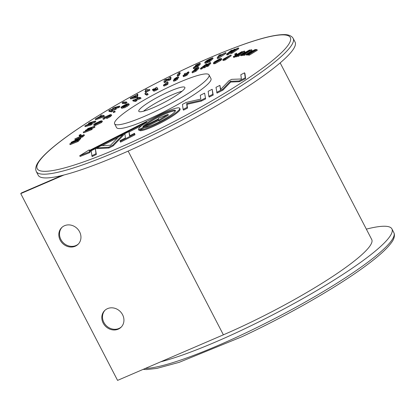 <?xml version="1.0" encoding="UTF-8"?>
<svg xmlns="http://www.w3.org/2000/svg" width="415" height="415" viewBox="0 0 415 415"><rect width="100%" height="100%" fill="white"/><g stroke="black" fill="none" stroke-linecap="round" stroke-linejoin="round"><path stroke-width="0.62" d="M366.346 229.137A144.659 21.456 152.6 0 1 391.91 228.909A144.659 21.456 152.6 0 1 238.526 331.699A144.659 21.456 152.6 0 1 160.776 361.781M95.429 121.035L87.939 124.567L91.793 123.457L90.662 124.21L84.8 125.901L92.28 122.368L88.436 123.478L89.567 122.726L95.429 121.035L95.813 121.782L91.938 123.732M88.436 123.478L88.68 123.95M84.8 125.901L85.189 126.648L91.051 124.957L90.662 124.21M91.793 123.457L92.182 124.204L91.051 124.957M94.345 121.761L94.734 122.508M255.624 49.52L250.567 52.663L256.48 49.541L256.906 49.551L257.29 50.298L249.337 55.154L248.891 55.143L248.507 54.396L253.586 51.294L247.745 54.381L248.134 55.128L247.376 54.37L252.372 51.268L246.614 54.355L247.003 55.102L246.562 55.091L246.173 54.344L255.194 49.515L255.816 49.893M256.906 49.551L248.948 54.407L249.337 55.154M246.614 54.355L246.173 54.344M247.589 54.785L247.003 55.102M247.745 54.381L247.376 54.37M248.725 54.816L248.134 55.128M248.948 54.407L248.507 54.396M249.944 49.976L245.322 53.011L251.091 49.826L251.656 49.748L252.045 50.495L244.705 55.216L244.119 55.294L243.73 54.547L248.419 51.533L242.713 54.681L243.102 55.428L242.604 55.496L242.22 54.749L246.79 51.751L241.203 54.884L241.587 55.631L241.001 55.709L240.612 54.962L249.374 50.049L249.944 49.976L250.141 50.35M251.656 49.748L244.321 54.469L244.705 55.216M241.203 54.884L240.612 54.962M242.433 55.159L241.587 55.631M242.713 54.681L242.22 54.749M243.947 54.962L243.102 55.428M244.321 54.469L243.73 54.547M242.277 51.616L238.335 54.438L243.787 51.247L244.534 51.066L244.923 51.813L238.578 56.233L237.805 56.419L237.416 55.672L241.468 52.855L236.083 55.999L236.472 56.746L235.819 56.907L235.43 56.16L239.325 53.374L234.096 56.487L234.48 57.234L233.707 57.426L233.318 56.679L241.525 51.802L242.277 51.616L242.485 52.01M244.534 51.066L238.189 55.486L238.578 56.233M234.096 56.487L233.318 56.679M235.632 56.549L234.48 57.234M236.083 55.999L235.43 56.16M237.624 56.072L236.472 56.746M238.189 55.486L237.416 55.672M236.254 53.219L234.869 54.158L236.254 53.219L236.462 54.282L235.43 54.593M235.046 53.846L235.258 54.905M236.643 53.966L236.462 54.282L236.643 53.966M230.875 54.946L224.966 59.179L222.741 59.796L223.561 59.008L230.875 54.946L231.264 55.693L225.355 59.926L223.13 60.543L222.741 59.796M226.279 57.861L224.266 58.956L226.279 57.861M224.634 58.873L224.266 58.956M224.966 59.179L225.355 59.926M223.908 59.537L224.297 60.284M220.407 59.661L214.7 62.878L213.362 63.08L214.373 61.923L220.033 58.728L221.408 58.499L220.407 59.661L220.79 60.408L215.084 63.625L213.746 63.827L213.362 63.08M215.66 62.136L219.307 60.066L219.945 59.288L215.473 61.508L214.809 62.266L215.66 62.136M221.408 58.499L221.797 59.246L220.79 60.408M218.513 60.632L216.635 61.705M214.7 62.878L215.084 63.625M215.473 61.508L215.774 62.089M219.094 59.459L219.379 60.009M206.966 63.91L205.544 65.7L210.41 62.494L210.794 63.241L208.226 66.167L207.044 66.649L206.654 65.902L208.299 64.035L204.621 66.737L205.01 67.484L204.009 67.894L203.62 67.147L205.036 65.378L201.581 67.987L201.97 68.734L200.787 69.217L200.398 68.47L205.814 64.382L206.966 63.91L207.246 64.45M210.41 62.494L207.837 65.42L208.226 66.167M201.581 67.987L200.398 68.47M203.744 67.391L201.97 68.734M204.621 66.737L203.62 67.147M206.794 66.172L205.01 67.484M207.837 65.42L206.654 65.902M193.089 70.955L196.005 69.352L196.793 68.537L194.433 69.57L194.998 68.989L198.609 67.412L198.998 68.159L195.984 71.261L192.368 72.838L191.984 72.091L192.544 71.515L195.449 69.922L193.089 70.955L193.224 71.214M198.609 67.412L195.595 70.514L195.984 71.261M194.433 69.57L194.63 69.953M195.595 70.514L191.984 72.091M188.643 71.826L186.558 74.508L185.173 75.141C183.42 75.961 182.725 76.111 183.093 75.597L184.945 74.29L184.25 73.844L185.676 73.19L186.46 73.564L187.341 72.428L188.643 71.826L189.032 72.578L186.947 75.255L185.562 75.888C183.809 76.708 183.114 76.858 183.482 76.344M183.378 76.604L183.093 75.597M184.405 75.12L186.07 74.057L184.322 75.105M186.558 74.508L186.947 75.255M184.25 73.844L184.587 74.493M176.064 79.026L173.906 79.182L176.38 77.512L178.383 76.92L175.223 78.534L177.376 78.388L175.166 79.877L175.55 80.624L173.714 81.231L173.325 80.484L176.043 79.058M175.166 79.877L173.325 80.484M177.765 79.135L177.392 78.285L177.765 79.135L175.55 80.624M176.142 77.932L176.37 78.368M177.148 77.678L177.464 78.414M178.383 76.92L178.766 77.667L177.537 78.425M173.906 79.182L174.58 79.722M156.844 87.275L157.612 88.566L156.206 89.298C154.432 90.231 153.446 90.579 153.249 90.346L154.37 89.313L152.378 89.599L153.825 88.846L155.843 88.514L155.516 87.964L156.844 87.275M155.988 88.753L154.536 89.681L156.144 89.017L155.988 88.753L156.128 89.023M157.612 88.566L158.001 89.313L156.59 90.045C154.821 90.978 153.835 91.326 153.638 91.093L153.249 90.34L153.638 91.093M153.234 90.278L152.767 90.346L152.378 89.599M155.516 87.964L155.812 88.53M156.206 89.298L156.59 90.045M146.142 92.913L147.756 93.754L148.139 94.501L146.843 95.201L145.234 94.355L144.845 93.608L146.142 92.913M147.756 93.754L146.459 94.454L146.843 95.201M146.459 94.454L144.845 93.608M140.649 97.618L134.87 99.699L136.509 99.932L135.223 100.648L132.727 100.3L138.501 98.22L136.867 97.992L138.154 97.271L140.649 97.618L141.033 98.365L136.571 100.046M136.867 97.992L137.194 98.62M132.727 100.3L133.116 101.047L135.612 101.395L135.223 100.648M136.509 99.932L136.898 100.679L135.612 101.395M139.414 98.308L139.803 99.055M127.426 104.502L123.566 105.877L122.415 106.868L124.92 105.726L121.533 107.635C120.542 107.708 121.019 107.127 122.954 105.903C125.46 104.528 127.255 103.802 128.344 103.714L128.754 104.113L125.045 106.515L125.429 107.262L123.722 108.009L123.333 107.262L126.098 105.643C127.447 104.793 127.784 104.388 127.115 104.435L127.296 104.788M125.045 106.515L123.333 107.262M126.783 105.586L127.172 106.333L125.429 107.262M128.344 103.714L129.138 104.86L127.172 106.333M128.733 104.461L129.138 104.86M121.917 108.382L121.081 107.532L121.917 108.382L121.694 107.62M123.478 107.547L122.077 108.367M124.92 105.726L125.143 106.157M126.393 105.467L125.076 106.027M115.033 111.832L113.907 112.315M114.644 111.085L113.347 111.879L114.644 111.085L114.856 112.143M113.518 111.568L113.736 112.626M109.104 115.37L105.332 117.066L102.91 118.638L104.393 117.295L110.193 114.68L111.272 114.644L109.887 115.956L110.276 116.703L106.722 118.555L106.432 117.481L108.938 116.179L109.799 115.354L109.104 115.37L109.368 115.884M109.887 115.956L106.339 117.808M111.272 114.644L111.661 115.391L110.276 116.703M102.91 118.638L103.299 119.385L104.746 118.737L104.357 117.99M105.332 117.066L105.721 117.819L104.746 118.737M108.564 116.408L105.721 117.819M100.492 120.993L102.007 120.827L101.053 121.823L95.149 124.625L93.634 124.785L94.579 123.805L100.492 120.993M99.916 122.166L100.523 121.543L99.491 121.668L97.266 122.575L95.128 124.069L96.135 123.955L99.916 122.166M102.007 120.827L102.396 121.574L101.442 122.57L95.538 125.372L94.018 125.532L93.634 124.785M98.967 122.736L97.084 123.618M101.053 121.823L101.442 122.57M95.149 124.625L95.538 125.372M99.491 121.668L99.792 122.249M97.266 122.575L97.655 123.322M95.715 123.457L95.995 123.997M94.625 126.326L87.861 129.464L91.886 128.385L91.113 128.966L83.218 132.11L88.981 129.542L85.34 130.512L86.045 129.983L91.466 127.675L87.383 128.977L88.167 128.391L94.625 126.326L95.014 127.073L92 128.608M87.383 128.977L87.57 129.335M85.34 130.512L85.542 130.912M83.218 132.11L83.607 132.857L91.502 129.713L91.113 128.966M91.886 128.385L92.27 129.132L91.502 129.713M93.842 126.912L94.231 127.659M80.749 135.332L79.54 135.964M80.36 134.585L79.156 135.217L80.785 134.579L81.174 135.326M79.156 135.217L79.587 135.212L79.971 135.959M74.799 138.984L84.017 134.642L84.406 135.389L82.684 136.909L81.169 137.531L80.785 136.784L81.35 136.286L74.799 138.984L75.182 139.731L81.055 137.313M84.017 134.642L82.3 136.162L82.684 136.909M82.3 136.162L80.785 136.784M80.427 137.899L74.259 141.064L79.244 139.129L73.061 142.314L78.129 140.286L77.693 140.737L69.756 143.906L76.075 140.628L71.027 142.589L71.442 142.153L80.427 137.899L80.816 138.646L79.457 139.533M71.027 142.589L71.219 142.968M69.756 143.906L70.14 144.653L78.082 141.484L77.693 140.737M78.129 140.286L78.518 141.033L78.082 141.484M78.881 139.507L79.265 140.254L78.342 140.701M79.244 139.129L79.633 139.876L79.265 140.254M79.996 138.351L80.38 139.098M232.193 50.137L229.381 52.487L234.195 49.416L235.243 49.037L233.08 51.159L237.245 48.322L238.407 47.907L238.796 48.654L232.203 53.146L231.036 53.561L230.652 52.814L233.048 50.469L227.736 53.862L228.126 54.609L226.974 55.019L226.59 54.272L231.041 50.547L232.193 50.137L232.41 50.557M238.407 47.907L231.819 52.399L232.203 53.146M235.243 49.037L235.492 49.515M227.736 53.862L226.59 54.272M230.719 52.949L228.126 54.609M231.819 52.399L230.652 52.814M194.21 66.924L197.39 65.186L198.095 64.413L195.403 65.612L195.906 65.062L200.014 63.225L200.404 63.972L197.732 66.919L193.618 68.75L193.229 68.003L193.727 67.453L196.902 65.726L194.21 66.924L194.345 67.183M200.014 63.225L197.343 66.172L197.732 66.919M195.403 65.612L195.6 65.985M197.343 66.172L193.229 68.003M180.235 73.248L179.015 75.53L177.537 76.241L177.148 75.494L178.372 73.206L179.851 72.501L180.235 73.248M179.851 72.501L178.632 74.783L179.015 75.53M178.632 74.783L177.148 75.494M171.016 77.724L170.705 79.561L169.263 80.277L166.078 80.754L165.876 81.963L164.371 82.71L163.982 81.963L164.299 80.126L165.741 79.405L168.921 78.928L169.123 77.724L170.627 76.977L171.016 77.724M170.627 76.977L170.316 78.814L170.705 79.561M170.316 78.814L168.879 79.53L165.694 80.007L165.486 81.216L165.876 81.963M165.486 81.216L163.982 81.963M165.694 80.007L166.078 80.754M168.879 79.53L169.263 80.277M145.297 89.962L146.801 89.163L147.89 89.962L149.519 89.412L149.908 90.159L145.603 92.446L144.965 91.513L146.386 90.761L145.297 89.962L146.018 90.958M149.519 89.412L145.219 91.699L145.603 92.446M137.557 94.138L136.903 96.233L135.435 97.048L130.232 98.189L135.902 95.414L137.557 94.138L137.941 94.885L137.287 96.98L135.819 97.795L130.621 98.936L130.232 98.189M135.555 96.519L135.783 95.798L133.765 96.913L135.555 96.519M136.903 96.233L137.287 96.98M135.435 97.048L135.819 97.795M123.499 101.997L126.627 101.997L127.011 102.744L125.61 103.548L122.482 103.548L122.098 102.801L123.499 101.997M126.627 101.997L125.226 102.801L125.61 103.548M125.226 102.801L122.098 102.801M119.51 106.126L118.187 106.92L114.592 107.864L115.904 108.284L110.935 110.053L112.501 110.317L111.173 111.111L108.73 110.686L110.022 109.913L113.933 108.792L112.605 108.372L113.881 107.61L119.51 106.126L119.899 106.873L118.576 107.667L115.946 108.357M112.605 108.372L112.963 109.072M108.73 110.686L109.119 111.433L111.562 111.858L111.173 111.111M112.501 110.317L112.89 111.064L111.562 111.858M114.789 108.953L115.173 109.7L112.564 110.442M115.904 108.284L116.293 109.031L115.173 109.7M118.187 106.92L118.576 107.667M101.54 115.074L104.046 115.526L102.78 116.319L95.237 119.048L100.752 115.993L100.248 115.889L101.54 115.074M99.475 117.17L102.069 116.231L101.219 116.07L99.475 117.17M104.046 115.526L104.435 116.273L103.169 117.066L95.621 119.795L95.237 119.048M100.248 115.889L100.409 116.205M102.78 116.319L103.169 117.066M101.219 116.07L101.421 116.465M182.086 91.222A25.953 3.849 -27.4 0 0 143.491 111.23A25.953 3.849 -27.4 0 1 182.086 91.222M138.719 111.101A25.953 3.849 152.6 0 1 160.672 95.621A25.953 3.849 152.6 0 1 184.862 87.415A25.953 3.849 152.6 0 1 184.924 87.617A25.953 3.849 152.6 0 1 162.971 103.096A25.953 3.849 152.6 0 1 138.776 111.303A25.953 3.849 152.6 0 1 138.719 111.101M114.478 123.421A53.182 7.89 -27.4 0 0 114.602 123.836A53.182 7.89 -27.4 0 0 164.174 107.023A53.182 7.89 -27.4 0 0 209.165 75.297A53.182 7.89 -27.4 0 0 209.041 74.882A53.182 7.89 -27.4 0 0 159.464 91.699A53.182 7.89 -27.4 0 0 114.478 123.421M114.602 123.836L116.537 127.571A53.182 7.89 -27.4 0 0 166.114 110.758A53.182 7.89 -27.4 0 0 211.1 79.032A53.182 7.89 -27.4 0 0 210.976 78.622L209.041 74.882M89.215 149.882L79.727 155.734L89.469 151.843L89.386 151.205L146.837 122.005A23.157 3.434 -27.4 0 0 138.563 129.568A23.157 3.434 -27.4 0 0 138.646 129.688L158.577 119.562L158.66 120.2L168.008 114.4L158.416 118.306L158.489 118.872L142.895 126.793A18.312 2.718 152.6 0 1 159.293 115.78A18.312 2.718 152.6 0 1 175.379 110.483A18.312 2.718 152.6 0 1 175.426 110.629A18.312 2.718 152.6 0 1 162.96 119.94A18.312 2.718 152.6 0 1 144.462 127.638L139.814 129.999A23.157 3.434 -27.4 0 0 163.033 120.729A23.157 3.434 -27.4 0 0 179.742 108.434A23.157 3.434 -27.4 0 0 179.685 108.253A23.157 3.434 -27.4 0 0 158.655 115.292L89.298 150.541L89.215 149.882L89.5 150.438M139.814 129.999L140.197 130.746A23.157 3.434 -27.4 0 0 163.417 121.481A23.157 3.434 -27.4 0 0 180.126 109.181A23.157 3.434 -27.4 0 0 180.074 109L179.685 108.253M36.292 171.535L38.232 175.27A144.659 21.456 -27.4 0 0 173.065 129.537A144.659 21.456 -27.4 0 0 295.439 43.248A144.659 21.456 -27.4 0 0 295.096 42.128L293.156 38.388A144.659 21.456 152.6 0 1 293.504 39.513A144.659 21.456 152.6 0 1 171.13 125.802A144.659 21.456 152.6 0 1 36.292 171.535L35.732 169.725C35.54 167.126 36.567 164.356 38.813 161.409C41.925 157.114 47.144 151.983 54.469 146.013C61.42 140.343 69.953 134.133 80.069 127.379C101.353 113.233 125.953 98.9 153.872 84.38C189.484 66.016 220.879 52.16 248.056 42.812C263.893 37.443 275.736 34.71 283.59 34.611C287.6 34.45 290.588 35.405 292.554 37.474L293.156 38.388M219.893 85.355L215.997 87.337L217.04 93.105L222.995 90.076L230.704 82.046L239.486 81.693L245.597 78.585L244.949 73.569L244.56 72.822L240.835 74.716L241.39 78.995L231.752 79.332L229.002 80.728L220.448 89.64L219.893 85.355L220.702 89.37M213.211 95.045L212.174 89.282L208.169 91.316L208.823 96.337L212.822 94.298L213.211 95.045L209.207 97.084L208.823 96.337M205.627 98.905L204.59 93.136L200.305 95.31L200.793 99.092L186.47 102.344L182.465 104.378L183.119 109.399L183.503 110.146L187.507 108.113L187.02 104.331L201.342 101.078L205.627 98.905L204.59 93.136M129.786 135.715L128.961 131.571L124.863 133.656L125.418 137.936L120.07 140.654L120.163 141.391L120.552 142.138L135.005 134.792L134.522 133.308L129.516 135.85L128.961 131.571M113.16 145.893L123.317 135.383L122.928 134.636L118.716 136.779L110.556 145.224L101.073 145.743L96.866 147.885L97.25 148.632L109.041 147.984L113.16 145.893L112.771 145.146L122.928 134.636M92.13 156.579L96.368 154.427L95.331 148.663L91.093 150.816L92.13 156.579M144.628 125.911A18.312 2.718 152.6 0 1 161.046 115.847A18.312 2.718 152.6 0 1 175.379 110.961M158.66 120.2L159.049 120.947L168.391 115.147L168.008 114.4M138.563 129.568L138.947 130.315A23.157 3.434 -27.4 0 0 139.035 130.44L139.829 130.035M144.576 127.623L158.769 120.407M79.727 155.734L80.116 156.481L89.858 152.59L89.775 151.952L91.15 151.252M95.517 149.032L97.053 148.248M102.1 145.686L117.834 137.692M123.12 135.005L124.92 134.092M129.148 131.939L141.94 125.439M216.651 92.358L222.606 89.329L222.995 90.076M222.606 89.329L230.315 81.299L230.704 82.046M230.315 81.299L239.097 80.946L239.486 81.693M239.097 80.946L245.213 77.838L245.597 78.585M245.213 77.838L244.56 72.822M212.822 94.298L212.174 89.282M183.119 109.399L187.118 107.366L186.631 103.584L200.953 100.331L205.238 98.153M200.953 100.331L201.342 101.078M187.118 107.366L187.507 108.113M186.631 103.584L187.02 104.331M120.163 141.391L134.621 134.045L135.005 134.792M134.621 134.045L134.522 133.308M96.866 147.885L108.657 147.237L112.771 145.146M108.657 147.237L109.041 147.984M91.746 155.833L95.979 153.68L96.368 154.427M95.979 153.68L95.331 148.663M89.469 151.843L89.858 152.59M89.386 151.205L89.775 151.952M138.646 129.688L139.035 130.44M167.67 81.797L167.468 83.581L166.057 84.287C164.273 85.189 163.375 85.469 163.38 85.137L166.254 83.218L166.342 82.461L167.67 81.797L168.059 82.544L167.857 84.328L166.446 85.034C164.656 85.936 163.764 86.216 163.764 85.884M163.78 85.962L163.38 85.137M166.218 83.545L164.667 84.494L166.176 83.913L166.218 83.545M164.688 84.536L164.963 84.484M167.468 83.581L167.857 84.328M225.656 52.581L217.144 57.882L219.084 55.164L220.438 54.635L220.028 55.195L222.814 54.1L225.656 52.581L226.045 53.328L218.85 58.11L217.533 58.629L217.144 57.882M219.67 55.703L219.006 56.632L221.48 54.988L219.67 55.703L219.857 56.067M218.461 57.363L218.85 58.11M220.438 54.635L220.609 54.967M212.703 57.778L209.098 61.14L204.699 62.598L205.223 61.83C206.478 60.694 208.418 59.578 211.048 58.479L212.703 57.778L213.092 58.531L209.482 61.887L205.088 63.345L204.699 62.598M208.387 61.098L210.664 58.982L206.592 61.259L206.348 61.814L208.387 61.098M208.714 60.798L207.853 61.327M209.098 61.14L209.482 61.887M206.592 61.259L206.831 61.716M79.587 231.788A11.703 10.416 45.5 0 1 78.082 244.316A11.703 10.416 45.5 0 1 60.185 240.14A11.703 10.416 45.5 0 1 61.695 227.612A11.703 10.416 45.5 0 1 79.587 231.788M62.048 227.285A11.703 10.416 -134.5 0 0 60.875 239.465A11.703 10.416 -134.5 0 0 78.419 243.968M122.575 314.72A11.703 10.416 45.5 0 1 121.071 327.248A11.703 10.416 45.5 0 1 103.174 323.072A11.703 10.416 45.5 0 1 104.679 310.545A11.703 10.416 45.5 0 1 122.575 314.72M105.031 310.213A11.703 10.416 -134.5 0 0 103.864 322.398A11.703 10.416 -134.5 0 0 121.403 326.901M61.861 175.524L21.44 192.934L20.75 193.608L117.57 380.389L223.384 334.822A122.321 18.141 152.6 0 0 371.731 239.528L280.167 62.888M63.962 175L20.75 193.608M145.286 368.453A144.659 21.456 -27.4 0 0 240.461 335.434A144.659 21.456 -27.4 0 0 393.851 232.644L391.91 228.909M185.173 75.141L185.562 75.888M175.177 79.156L175.343 79.483M155.568 88.971L155.708 89.241M36.873 167.582A142.532 21.139 -27.4 0 0 166.648 125.377A142.532 21.139 -27.4 0 0 290.64 38.611A142.532 21.139 -27.4 0 0 160.87 80.816A142.532 21.139 -27.4 0 0 36.873 167.582M166.057 84.287L166.446 85.034M165.798 83.757L165.938 84.032M207.469 61.825L207.853 62.572M128.157 151.101L223.384 334.822M143.18 369.36L146.552 369.568L156.88 368.39L179.119 362.357L241.727 336.83C286.459 316.017 335.289 288.176 364.235 266.949C377.754 257.103 386.816 249 391.423 242.64C393.861 239.455 394.805 236.462 394.25 233.666L393.851 232.644M236.815 53.95L236.426 53.203M235.087 54.92L234.698 54.173M174.274 80.069L173.885 79.322M129.215 104.564L128.832 103.817M115.183 111.843L114.799 111.096M113.58 112.615L113.196 111.868M81.262 135.212L80.873 134.465M79.452 136.079L79.068 135.332"/></g></svg>
